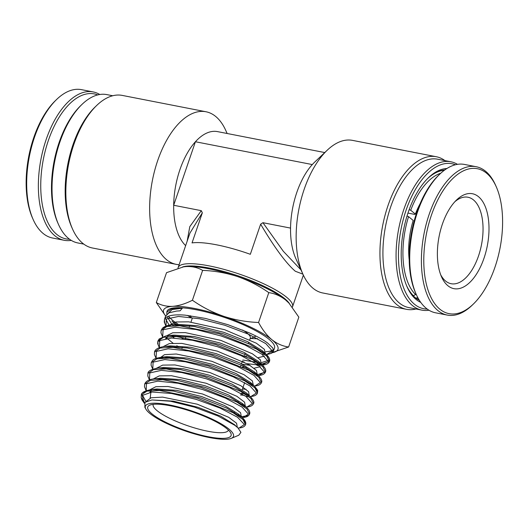 <?xml version="1.0" encoding="UTF-8"?>
<svg xmlns="http://www.w3.org/2000/svg" width="529" height="529" viewBox="0 0 529 529"><rect width="100%" height="100%" fill="white"/><g stroke="black" fill="none" stroke-linecap="round" stroke-linejoin="round"><path stroke-width="0.79" d="M289.409 303.58A58.732 13.271 -161.1 0 0 209.517 268.11A58.732 13.271 -161.1 0 0 182.512 267.006M178.015 268.064A60.465 13.661 18.9 0 1 178.141 267.562A60.465 13.661 18.9 0 1 209.319 265.915A60.465 13.661 18.9 0 1 286.473 297.133A60.465 13.661 18.9 0 1 292.544 306.727A60.465 13.661 18.9 0 1 292.385 307.104M420.74 302.376A68.664 34.848 -79 0 1 416.178 299.526A68.664 34.848 -79 0 1 407.059 286.771A68.664 34.848 -79 0 1 428.331 177.843A68.664 34.848 -79 0 1 446.873 168.526M444.75 169.968A66.938 33.975 101 0 0 427.716 178.452M406.722 285.977A66.938 33.975 101 0 0 415.258 297.648A66.938 33.975 101 0 0 419.312 300.241M455.409 164.764A73.848 37.48 101 0 0 404.182 216.202A73.848 37.48 101 0 0 414.544 304.301A73.848 37.48 101 0 0 427.227 309.075M428.973 310.232A75.574 38.359 -79 0 1 421.897 310.133A75.574 38.359 -79 0 1 412.534 305.61A75.574 38.359 -79 0 1 400.982 218.861A75.574 38.359 -79 0 1 450.867 161.781A75.574 38.359 -79 0 1 457.459 164.34M450.867 161.781L437.721 159.209A75.574 38.359 101 0 0 387.836 216.288A75.574 38.359 101 0 0 399.388 303.044A75.574 38.359 101 0 0 408.752 307.567L421.897 310.133M415.992 308.976A77.737 39.457 -79 0 1 406.51 309.326A77.737 39.457 -79 0 1 396.882 304.678A77.737 39.457 -79 0 1 385 215.448A77.737 39.457 -79 0 1 436.306 156.736A77.737 39.457 -79 0 1 444.955 160.624M436.306 156.736L352.526 140.377A77.737 39.457 101 0 0 327.292 150.15A77.737 39.457 101 0 0 303.024 274.419A77.737 39.457 101 0 0 313.102 288.318A77.737 39.457 101 0 0 322.73 292.967L406.51 309.326M112.75 95.756L106.838 94.605A75.574 38.359 101 0 0 81.883 104.511A75.574 38.359 101 0 0 58.474 224.389A75.574 38.359 101 0 0 68.505 238.434A75.574 38.359 101 0 0 77.869 242.956L83.78 244.107M206.006 111.764L122.225 95.405A77.737 39.457 101 0 0 96.556 105.595A77.737 39.457 101 0 0 72.48 228.905A77.737 39.457 101 0 0 82.795 243.347A77.737 39.457 101 0 0 92.43 247.995L176.21 264.355A77.737 39.457 -79 0 1 166.575 259.706A77.737 39.457 -79 0 1 154.693 170.477A77.737 39.457 -79 0 1 206.006 111.764A77.737 39.457 -79 0 1 215.634 116.42A77.737 39.457 -79 0 1 225.711 130.319L227.153 133.5M179.119 264.705A77.737 39.457 -79 0 1 176.21 264.355M302.905 274.154L295.327 271.258C286.077 263.283 274.511 247.592 260.632 224.19L250.323 254.297A60.465 13.661 -161.1 0 0 192.034 242.91L202.343 212.81L201.298 210.668L173.677 205.272L195.426 141.746A60.465 30.689 -79 0 1 217.518 131.615L324.753 152.557M303.024 274.419L295.89 258.688A60.465 30.689 -79 0 1 290.547 228.092L262.92 222.696L260.632 224.19M262.92 222.696L283.332 251.301L300.975 269.896M202.343 212.81L189.951 233.064L178.141 267.562M187.154 241.224L189.779 226.683L201.298 210.668M185.653 245.621A60.465 30.689 -79 0 1 173.677 205.272A60.465 30.689 101 0 1 195.426 141.746L312.295 164.565A60.465 30.689 -79 0 1 314.762 162.039L327.292 150.15M58.474 224.389L57.787 222.835A73.848 37.48 -79 0 1 80.659 105.694L81.883 104.511M72.48 228.905L71.62 226.961A75.574 38.359 -79 0 1 95.028 107.076L96.556 105.595M290.547 228.092A60.465 30.689 -79 0 1 312.295 164.565M242.573 330.03A30.662 6.93 18.9 0 1 247.235 333.204A30.662 6.93 18.9 0 1 250.316 338.077L249.767 339.671M152.167 414.002A44.052 9.952 18.9 0 1 149.628 405.214A44.052 9.952 18.9 0 1 186.089 409.75A44.052 9.952 18.9 0 1 226.67 428.55A44.052 9.952 18.9 0 1 230.704 432.973A44.052 9.952 18.9 0 1 202.323 435.42A44.052 9.952 18.9 0 1 152.167 414.002M153.225 404.341A39.735 8.973 -161.1 0 0 153.192 404.427A39.735 8.973 -161.1 0 0 157.179 410.735A39.735 8.973 -161.1 0 0 198.157 428.959A39.735 8.973 -161.1 0 0 228.369 430.17A39.735 8.973 -161.1 0 0 228.396 430.084M150.024 413.585A46.578 10.52 -161.1 0 0 189.237 432.312C204.015 436.928 215.997 439.275 225.189 439.348A46.578 10.52 -161.1 0 0 231.279 438.356A46.578 10.52 -161.1 0 0 228.812 428.973A46.578 10.52 -161.1 0 0 175.449 406.246A46.578 10.52 -161.1 0 0 145.872 409.115A46.578 10.52 -161.1 0 0 150.024 413.585M145.872 409.115L144.847 407.304L144.966 402.344L151.955 399.95L170.49 401.24L194.593 407.171L218.014 416.006L234.803 425.296L237.971 427.888L240.913 432.365L238.771 435.228L231.279 438.356M183.193 338.791L179.979 336.867M176.256 324.403L171.899 321.043M166.754 314.319L166.972 311.416A56.821 12.835 18.9 0 1 210.026 313.009A56.821 12.835 18.9 0 1 268.811 339.115A56.821 12.835 18.9 0 1 274.485 348.227L273.433 351.005L271.853 352.559M273.5 349.576A56.821 12.835 18.9 0 1 265.75 351.719M263.382 351.785A56.821 12.835 18.9 0 1 262.986 351.785M178.114 324.237A56.821 12.835 18.9 0 1 172.712 320.349A56.821 12.835 18.9 0 1 168.738 316.487M164.684 322.849L164.44 319.675C165.061 317.717 167.164 316.349 170.755 315.562C174.391 314.795 179.212 314.662 185.223 315.158L205.404 318.418L227.887 324.661L248.848 332.688C255.249 335.545 260.539 338.322 264.738 341.013L267.423 342.845L272.858 348.082L273.433 351.005C273.308 352.625 271.079 353.775 266.742 354.45L272.329 350.991L265.869 343.665L248.782 334.328L224.891 325.275L199.565 318.762L178.504 316.448L166.41 319.033L165.967 326.115M156.306 302.515L166.529 272.666L183.556 266.841L186.287 266.55C192.391 266.299 197.839 267.575 202.633 270.392C214.523 270.835 226.114 272.885 237.415 276.535C248.643 280.463 259.104 285.825 268.785 292.636C274.809 293.463 280.383 295.89 285.521 299.917L288.94 303.091L298.839 317.149L288.622 346.998C282.671 346.204 277.097 343.777 271.893 339.717C266.841 335.439 262.404 329.693 258.569 322.478C246.679 322.035 235.081 319.992 223.787 316.335C212.552 312.414 202.098 307.045 192.411 300.241C185.428 303.798 178.842 305.835 172.659 306.351C166.549 306.608 161.1 305.326 156.306 302.515L165.61 315.945M165.63 315.906A60.465 13.661 18.9 0 1 172.659 306.351A60.465 13.661 18.9 0 1 223.787 316.335A60.465 13.661 18.9 0 1 271.893 339.717A60.465 13.661 18.9 0 1 271.37 352.863L288.622 346.998M268.785 292.636L258.569 322.478M202.633 270.392L192.411 300.241M164.44 319.675L165.451 316.388L168.949 312.837L176.56 311.052L180.045 310.84L182.34 308.235L171.449 308.91L166.734 312.203M165.266 318.213L169.154 325.209M144.708 402.635L141.574 398.086M143.385 392.511L151.73 389.523C144.847 390.693 141.382 392.505 141.336 394.965L146.857 391.143L159.421 390.481L197.337 398.145L232.972 412.66L243.016 419.57L245.542 424.668C244.709 426.592 242.593 427.696 239.187 427.974L238.169 428.073M158.012 378.566L155.07 378.738C149.251 379.247 145.773 381.065 144.635 384.206L150.196 380.364L162.846 379.696L201.007 387.426L236.88 402.047L246.983 409.01L249.529 414.147C248.69 416.078 246.56 417.189 243.128 417.474L242.176 417.546L243.128 417.474L248.412 414.141L242.07 407.085L225.499 398.112L202.422 389.45L178.042 383.261L157.86 381.138L146.414 383.756L146.229 390.686M248.008 415.635L241.363 416.667M161.358 367.781L158.409 367.959C151.234 369.328 147.743 371.153 147.941 373.448L153.536 369.586L166.265 368.918L204.677 376.708L240.788 391.434L250.951 398.449L253.51 403.62C252.67 405.571 250.521 406.682 247.069 406.966L246.216 407.052M161.755 357.181L183.834 358.755L212.149 365.896L238.288 376.179L254.489 386.243L250.548 382.513L236.106 373.586L212.651 364.421L187.147 358.047L167.157 356.652L161.755 357.181C152.286 358.642 152.603 360.361 151.241 362.689L156.868 358.801L169.683 358.14L208.353 365.989L244.689 380.82L254.925 387.889L257.491 393.1C256.651 395.057 254.482 396.181 251.004 396.466L250.237 396.538M244.391 395.401L240.437 394.918M154.501 352.063L160.208 348.022L173.109 347.361L212.023 355.27L248.597 370.214L258.893 377.322L261.478 382.573C260.625 384.543 258.45 385.674 254.938 385.958L254.264 386.025M252.492 385.158L251.566 385.132M158.085 344.346L157.84 341.172L163.54 337.244L176.521 336.583L215.7 344.551L252.505 359.601L262.867 366.762L265.459 372.052L257.312 374.658M161.12 330.499L166.873 326.466L179.939 325.804L219.37 333.832L256.413 348.988L266.841 356.202L269.446 361.532L261.412 364.157M259.693 364.137L256.691 363.952M244.048 361.955L242.275 361.565M183.55 266.841L183.781 266.808A60.465 13.661 18.9 0 1 186.287 266.55A60.465 13.661 18.9 0 1 237.415 276.535A60.465 13.661 18.9 0 1 285.521 299.917A60.465 13.661 18.9 0 1 288.55 302.674L288.946 303.091M257.649 338.672A43.616 9.853 18.9 0 1 250.991 338.415M190.308 317.268A43.616 9.853 18.9 0 1 187.643 315.39M71.283 240.391A75.574 38.359 -79 0 1 64.207 240.285L52.523 238.004A75.574 38.359 -79 0 1 33.129 219.442L32.441 217.882A73.848 37.48 -79 0 1 51.71 104.57A73.848 37.48 -79 0 1 55.314 100.741L56.537 99.558A75.574 38.359 -79 0 1 81.492 89.652L93.177 91.934A75.574 38.359 -79 0 1 99.769 94.499M33.129 219.442A75.574 38.359 -79 0 1 52.847 103.479A75.574 38.359 -79 0 1 56.537 99.558M64.207 240.285A75.574 38.359 -79 0 1 40.925 209.861A75.574 38.359 -79 0 1 64.531 105.76A75.574 38.359 -79 0 1 93.177 91.934M69.537 239.234A73.848 37.48 -79 0 1 43.246 209.14A73.848 37.48 -79 0 1 53.76 127.185A73.848 37.48 -79 0 1 97.72 94.916M409.168 209.636L410.722 210.264L415.377 214.066L414.663 214.39L407.965 213.081M409.181 259.719A53.984 27.396 -79 0 1 413.202 220.434L408.547 216.639L407.026 216.017M413.268 295.823L415.582 294.574L415.9 293.641M417.751 297.523L415.959 298.197M415.377 214.066A53.984 27.396 -79 0 1 420.119 203.705M440.75 173.241A64.783 32.877 101 0 0 410.722 210.264M427.564 178.604A66.509 33.757 -79 0 1 444.267 170.325M408.547 216.639A64.783 32.877 101 0 0 415.582 294.574M413.572 295.883A66.509 33.757 -79 0 1 406.636 285.772M418.994 299.725A66.509 33.757 -79 0 1 416.548 298.31M454.94 201.648A44.052 22.357 -79 0 1 467.98 197.244A44.052 22.357 -79 0 1 483.017 231.186A44.052 22.357 -79 0 1 451.098 283.709A44.052 22.357 -79 0 1 440.67 274.723M488.968 230.988A48.37 24.552 -79 0 1 469.831 282.38A48.37 24.552 -79 0 1 441.51 276.779A48.37 24.552 -79 0 1 437.41 251.387A48.37 24.552 -79 0 1 456.487 200.055A48.37 24.552 -79 0 1 488.968 230.988M502.55 225.618A73.848 37.48 101 0 0 496.295 186.849A73.848 37.48 101 0 0 453.049 178.299A73.848 37.48 101 0 0 423.828 256.763A73.848 37.48 101 0 0 473.422 303.99A73.848 37.48 101 0 0 502.55 225.618M496.295 186.849L495.607 185.295A75.574 38.359 101 0 0 476.212 166.728A75.574 38.359 101 0 0 421.448 256.843A75.574 38.359 101 0 0 447.243 315.079A75.574 38.359 101 0 0 472.199 305.173L473.422 303.99M476.212 166.728L464.528 164.446A75.574 38.359 101 0 0 452.183 165.808A75.574 38.359 101 0 0 439.573 174.352A75.574 38.359 101 0 0 409.763 254.555A75.574 38.359 101 0 0 416.164 294.236A75.574 38.359 101 0 0 435.559 312.798L447.243 315.079M439.573 174.352L438.349 175.535A73.848 37.48 101 0 0 415.477 292.676L416.164 294.236M141.336 394.965L141.19 397.544L141.904 399.739L144.318 403.263L142.208 395.48L152.054 392.015L171.594 393.497L196.199 399.382L220.051 408.051L237.495 417.236L244.405 424.529L239.187 427.974M149.495 379.888L149.767 372.945L161.358 370.36L181.692 372.522L206.217 378.771L229.407 387.493L246.051 396.525L252.399 403.614L247.069 406.966M152.782 369.123L153.099 362.16L164.797 359.575L185.282 361.77L209.96 368.072L233.289 376.86L250.012 385.952L256.386 393.093L251.004 396.466M247.519 396.578L246.051 396.525M156.095 358.404L156.412 351.395L168.182 348.796L188.8 351.011L213.65 357.359L237.131 366.213L253.966 375.372L260.374 382.566L254.938 385.958M159.361 347.599L159.771 340.583L171.68 338.011L192.457 340.273L217.452 346.687L241.052 355.6L257.947 364.812L264.355 372.046L258.873 375.458L256.929 375.57M162.648 336.834L163.104 329.798L175.125 327.226L196.047 329.527L221.201 335.994L244.94 344.974L261.915 354.245L268.342 361.519L262.311 365.003M259.349 365.076L247.274 363.701M263.297 354.575L262.338 354.549M146.249 401.405L151.102 397.782L162.575 397.12L197.211 404.182L228.64 417.275L236.569 423.226L237.296 427.273M149.905 389.754L155.903 386.686L168.024 386.494L202.541 393.986L232.991 406.927L240.609 412.746L241.303 416.726M153.218 378.976L159.269 375.901L171.475 375.716L206.211 383.267L236.873 396.3L244.563 402.166L245.304 406.186M156.531 368.204L162.641 365.116L174.967 364.944L210.006 372.588L240.874 385.747L248.577 391.652L249.258 395.692M248.385 396.281L246.507 396.849L248.28 396.201M159.467 358.325L164.493 354.655L176.269 354.007L211.772 361.274L244.094 374.73L252.366 380.887L253.298 385.119M163.15 346.647L169.373 343.552L181.857 343.394L217.326 351.15L248.617 364.488L256.486 370.492L257.259 374.618M166.463 335.875L172.719 332.767L185.256 332.609L220.871 340.392L252.393 353.795L260.387 359.852L261.3 364.045M260.427 364.686L258.602 365.288M250.065 365.374L242.573 364.243M169.776 325.104L176.091 321.982L188.734 321.837L224.633 329.699L256.367 343.222L264.388 349.325L265.26 353.544M151.955 399.95L173.228 401.121L197.985 407.297L220.719 416.164L234.697 424.787L235.994 426.195M150.163 398.059L151.135 390.481M245.542 424.668C246.335 422.797 245.357 420.555 242.599 417.95L226.743 408.117L201.146 398.053L173.4 391.063L151.73 389.523L157.126 388.994L176.706 390.356L201.648 396.578L224.561 405.518L238.658 414.22L242.599 417.95L245.317 422.512M158.045 378.559L160.466 378.215L180.184 379.584L205.312 385.859L228.409 394.879L242.619 403.647L246.56 407.376C249.344 410.008 250.329 412.263 249.529 414.147M161.391 367.781L163.811 367.43L183.669 368.812L208.981 375.14L232.257 384.233L246.58 393.08L248.121 394.793M161.12 358.146L164.698 357.002M245.998 389.218L242.441 389.066M256.294 375.127L256.373 374.287L254.509 371.947L258.456 375.676L242.137 365.539L215.819 355.177L187.319 347.989L165.101 346.402L170.503 345.873L190.632 347.275L216.321 353.703L239.954 362.947L254.509 371.947L256.049 373.659M165.577 338.467L167.779 336.589M262.417 365.103L245.985 354.893L219.489 344.458L190.804 337.218L168.447 335.624L173.849 335.095L194.123 336.51L219.998 342.984L243.803 352.301L258.476 361.38L262.417 365.103C265.287 367.979 266.299 370.3 265.459 372.052C264.606 374.036 262.41 375.173 258.873 375.458L258.284 375.517M260.374 366.67L254.092 368.217M246.223 367.595L242.328 366.954M174.173 338.044L172.421 336.431M163.236 327.907L171.799 324.839L177.202 324.31L197.608 325.738L223.674 332.272L247.651 341.661L262.437 350.806L264.897 354.516M264.374 356.136L258.132 357.71M246.626 356.533L244.16 356.057M146.004 401.544L142.44 395.17M235.345 425.448L234.982 425.428M155.07 378.738L176.878 380.298L204.809 387.334L230.591 397.471L246.56 407.376M238.784 414.921L236.516 414.743M158.409 367.959L180.356 369.526L208.479 376.615L234.44 386.825L250.528 396.81C253.51 400.063 254.502 402.331 253.51 403.62M242.864 404.427L240.629 404.262M257.491 393.1C257.444 389.82 258.979 391.758 254.489 386.243L257.273 390.898M247.433 393.96L246.937 393.933M244.742 393.774L240.979 393.338M251.017 383.439L248.848 383.294M158.945 341.377L159.923 338.679M255.084 372.945L252.955 372.806M178.405 346.713L176.818 345.721M172.99 343.162L166.959 338.276M162.615 336.847L160.961 332.814L161.147 330.413L162.476 328.198C165.802 325.262 170.345 325.004 171.799 324.839L194.295 326.453L223.165 333.746L249.833 344.253L266.385 354.536L268.957 360.216L261.802 362.477M259.508 362.464L259.157 362.451M257.054 362.325L242.798 360.024M173.181 325.685L172.626 325.196M172.196 324.799L167.144 316.792M176.699 311.039L180.045 310.84M177.321 325.679L175.952 324.641M175.721 324.456L172.851 321.996M168.103 313.294L172.196 309.525L182.34 308.235M303.362 275.14L292.544 306.727M191.2 317.387L190.321 315.707M169.412 357.055L169.049 358.107M181.989 348.307L182.373 347.203M185.163 339.056L185.666 337.568M189.349 326.829L189.726 325.719M190.976 322.062L192.298 318.207M144.635 384.206L144.483 386.759L146.196 390.7M147.941 373.448L147.783 375.974L149.456 379.901M151.241 362.689L151.076 365.182L152.749 369.136M165.101 346.402C155.453 347.646 154.693 351.157 154.541 351.93L154.369 354.39L156.062 358.417M168.447 335.624L165.57 336.034L159.169 338.963L157.84 341.172L157.668 343.605L159.322 347.613M262.622 354.761L264.46 353.61L262.437 350.806L266.385 354.536C269.248 357.234 270.273 359.568 269.446 361.532C268.58 363.522 266.365 364.666 262.807 364.957M164.446 319.661L164.261 322.029L165.927 326.128M260.995 365.129L257.048 365.519L260.301 364.587M235.941 426.156L237.971 427.888M149.932 392.214L151.4 390.462M244.272 406.741L244.081 405.307M248.048 394.74L246.58 393.08L250.528 396.81M161.378 358.126L164.737 357.002M166.45 338.342L168.03 336.57M258.456 375.676C261.379 378.738 262.391 381.039 261.478 382.573M169.254 317.618L168.632 316.15M240.695 366.174L241.085 365.036M241.535 363.721L242.421 361.128M243.869 356.896L244.365 355.448M244.755 354.311L245.211 352.988M248.432 343.579L248.881 342.256M244.662 382.579L242.216 389.734M238.195 401.471L237.819 402.576M234.519 412.217L234.142 413.321M250.052 338.844L256.049 336.107"/></g></svg>

